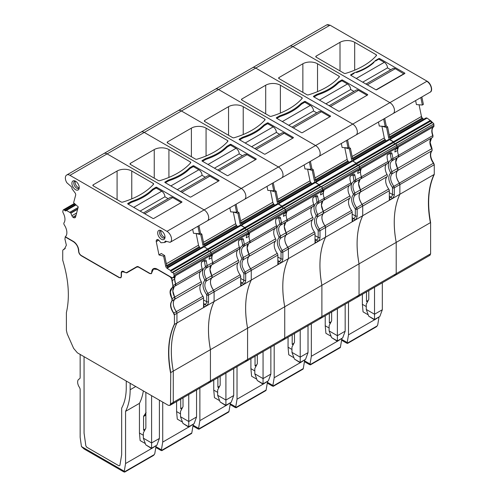 <?xml version="1.0" encoding="UTF-8"?>
<svg xmlns="http://www.w3.org/2000/svg" width="497" height="497" viewBox="0 0 497 497"><rect width="100%" height="100%" fill="white"/><g stroke="black" fill="none" stroke-linecap="round" stroke-linejoin="round"><path stroke-width="0.75" d="M174.223 277.115L175.652 284.042L175.335 285.899A1.945 1.124 -120 0 0 175.441 285.85L173.012 287.241M200.906 271.151A9.729 5.616 -120 0 0 201.273 281.762L174.671 297.119L172.807 290.925L174.298 286.508A9.729 5.616 -120 0 0 174.671 297.119L174.751 299.237A1.945 1.124 -120 0 0 174.671 297.119L172.142 298.579L172.229 300.691C169.887 303.698 170.415 307.836 173.813 313.098L174.422 314.769L174.422 324.423C168.477 337.283 167.253 353.33 170.751 372.564L170.521 403.949L169.85 405.434L168.228 405.272L77.402 352.839L73.624 348.36L67.201 333.86L66.393 330.393L66.393 312.582C69.897 297.386 68.673 279.929 62.728 260.198L62.728 250.544L63.336 249.575L64.361 249.196L66.368 245.214L64.921 239.001L65.349 236.765M201.273 281.762A1.945 1.124 -120 0 1 201.353 283.874A9.729 5.616 -120 0 0 202.938 296.28A1.945 1.124 -120 0 1 203.546 297.952L176.944 313.309A1.945 1.124 -120 0 0 176.336 311.638C172.944 306.376 172.416 302.244 174.751 299.237A9.729 5.616 -120 0 0 176.336 311.638L176.944 313.309L176.944 322.963L174.422 324.423M238.057 249.699A9.729 5.616 -120 0 0 238.43 260.31A1.945 1.124 -120 0 1 238.51 262.422A9.729 5.616 -120 0 0 240.094 274.829A1.945 1.124 -120 0 1 240.703 276.5L214.095 291.857A1.945 1.124 -120 0 0 213.486 290.186C210.094 284.924 209.566 280.793 211.902 277.786A1.945 1.124 -120 0 0 211.821 275.667L209.958 269.473L211.455 265.056A9.729 5.616 -120 0 0 211.821 275.667L211.902 277.786A9.729 5.616 -120 0 0 213.486 290.186L214.095 291.857L214.095 301.511A97.306 56.18 -120 0 0 210.43 349.658L173.273 371.11C169.775 351.876 170.999 335.829 176.944 322.963L399.874 194.259A97.306 56.18 -120 0 0 396.202 242.406C392.705 223.165 393.928 207.119 399.874 194.259L434.272 174.397L434.272 164.737L433.664 163.072C430.272 157.81 429.743 153.672 432.079 150.666L431.999 148.553L430.135 142.353L431.632 137.942M174.422 314.769L176.944 313.309L176.944 322.963A97.306 56.18 -120 0 0 173.273 371.11L173.273 402.359L172.602 403.844A3.243 1.87 -120 0 0 173.273 402.359L173.273 371.11L170.751 372.564M65.119 236.901L73.276 241.61C76.55 243.884 78.309 246.99 78.551 250.917C78.675 252.967 79.588 254.588 81.297 255.775L119.143 277.624L120.765 277.786L121.442 276.301L121.442 273.12L122.113 271.635L126.853 272.822L136.973 266.976L138.601 267.137L149.653 273.524L151.274 273.679L153.486 269.045L157.22 269.411L169.67 276.605C171.117 277.612 171.881 278.979 171.962 280.699L172.9 285.632L172.583 287.49L172.061 287.732M175.534 285.781L201.944 270.536A1.945 1.124 -120 0 0 202.043 270.486L172.583 287.49C169.465 289.335 169.241 293.075 171.919 298.709L171.999 300.822C169.663 303.829 170.191 307.966 173.583 313.228L174.192 314.899M174.192 324.553C168.247 337.413 167.023 353.466 170.521 372.7M138.601 267.137L138.825 267.007A3.243 1.87 -120 0 0 137.203 266.846L137.744 266.554M126.561 272.604A3.243 1.87 -120 0 0 127.443 272.48M126.853 272.822L127.083 272.691A3.243 1.87 -120 0 1 125.461 272.53L125.474 272.524M63.256 249.6L64.48 249.127M86.745 447.213L85.844 445.821L86.745 447.213L118.976 465.826L119.883 465.472L118.976 465.826L86.745 447.213M121.666 454.699L119.883 465.472L121.666 454.699L121.666 408.112L121.666 454.699M126.257 387.492C126.238 395.631 124.704 402.508 121.666 408.112C124.704 402.508 126.238 395.631 126.257 387.492L126.257 381.044L126.257 387.492M84.068 433.173L85.844 445.821L84.055 432.98L84.055 356.678L84.068 433.173M362.375 294.28L362.375 304.307L363.058 311.855L368.252 314.856M348.496 302.294L348.496 334.829L347.204 342.557L347.484 343.06L346.782 343.21L341.588 340.209M374.471 319.832L348.496 334.829M368.731 316.16L374.527 319.869L379.863 316.421L374.527 319.503L368.731 316.16L366.27 309.469L366.27 304.176L368.793 299.387L368.793 290.571M374.527 319.503L374.527 314.241L382.323 309.737L379.863 316.421M382.323 309.737L382.323 282.762M366.27 309.469L374.527 314.241L374.527 287.266M368.277 300.368L366.5 301.393L367.451 301.94M366.5 291.901L366.5 301.393M378.987 317.291L377.708 324.945L377.18 325.914L347.484 343.06L347.527 343.446M376.335 326.809L377.18 325.914M366.27 306.562L362.375 304.307M341.725 339.395L347.204 342.557M350.789 74.761L350.789 75.296A0.646 0.373 180 0 1 350.789 74.761L354.001 72.91L354.001 73.438L350.789 75.296L375.788 89.727A0.646 0.373 180 0 0 376.707 89.727L404.688 73.575A0.646 0.373 180 0 0 404.688 73.04L404.688 73.575M388.604 137.427L386.567 127.48L387.592 126.841L389.636 136.83L390.804 139.222L390.07 139.645A2.268 1.311 60 0 1 388.604 137.427L422.208 118.019L421.462 116.466L419.07 104.78M397.153 148.404L397.19 148.429A3.243 1.87 60 0 1 397.643 150.405A9.729 5.616 -120 0 0 398.582 155.337L398.265 157.189A1.945 1.124 -120 0 0 398.37 157.139A1.945 1.124 -120 0 0 398.582 155.337A9.729 5.616 -120 0 1 398.302 147.746L395.55 149.336A9.729 5.616 -120 0 1 396.687 148.038A1.945 1.124 -120 0 0 396.997 146.733L396.712 145.323A1.298 0.752 -120 0 0 395.587 143.925L394.922 143.751L357.765 165.203A1.298 0.752 60 0 1 356.653 163.848L319.496 185.3A1.298 0.752 60 0 1 319.49 185.251A0.646 0.373 -120 0 0 319.08 184.66A0.646 0.373 60 0 1 319.484 185.251A0.646 0.373 -120 0 1 319.496 185.3L282.339 206.746A1.298 0.752 60 0 1 282.333 206.702A0.646 0.373 -120 0 0 281.923 206.112A0.646 0.373 60 0 1 282.333 206.702A0.646 0.373 -120 0 1 282.339 206.746L245.189 228.198A1.298 0.752 60 0 1 245.176 228.154A0.646 0.373 -120 0 0 244.766 227.564A0.646 0.373 60 0 1 245.176 228.154A0.646 0.373 -120 0 1 245.189 228.198L170.875 271.101A1.298 0.752 60 0 1 170.869 271.058A0.646 0.373 60 0 0 170.459 270.467L167.141 268.349A2.268 1.311 60 0 1 165.675 266.131L166.706 265.535L167.874 267.926L167.141 268.349M397.227 157.804A9.729 5.616 -120 0 0 397.6 168.415L395.736 162.221L397.227 157.804M431.402 138.073A9.729 5.616 -120 0 0 431.769 148.684A1.945 1.124 -120 0 1 431.856 150.796L397.681 170.527A1.945 1.124 -120 0 0 397.6 168.415L397.681 170.527A9.729 5.616 -120 0 0 399.265 182.933C395.873 177.671 395.345 173.534 397.681 170.527L392.09 173.757L392.003 171.639C389.281 166.035 389.505 162.295 392.686 160.413L393.009 158.555L392.04 153.989C391.971 152.616 391.276 152.318 389.959 153.113L387.405 154.654A9.729 5.616 -120 0 0 388.033 161.426L361.431 176.789L361.114 178.64A1.945 1.124 -120 0 0 361.213 178.591L355.728 181.747M393.91 274.978A3.243 1.87 -120 0 0 395.531 275.139A3.243 1.87 -120 0 0 396.202 273.654L396.202 242.406L396.202 273.654L395.531 275.139L358.374 296.591A3.243 1.87 -120 0 0 359.045 295.106L358.374 296.591L321.224 318.043A3.243 1.87 -120 0 0 321.894 316.558L321.894 285.303C318.391 266.069 319.614 250.022 325.56 237.162A97.306 56.18 -120 0 0 321.894 285.303L321.894 316.558L321.224 318.043L284.067 339.494A3.243 1.87 -120 0 0 284.738 338.01L284.738 306.755C281.24 287.521 282.464 271.474 288.409 258.614A97.306 56.18 -120 0 0 284.738 306.755L284.738 338.01L284.067 339.494L246.91 360.94A3.243 1.87 -120 0 0 247.581 359.455L247.581 328.206C244.083 308.972 245.307 292.926 251.252 280.06A97.306 56.18 -120 0 0 247.581 328.206L247.581 359.455L246.91 360.94L209.759 382.392A3.243 1.87 -120 0 0 210.43 380.907L209.759 382.392L169.962 405.359M432.079 150.666L431.856 150.796A9.729 5.616 -120 0 0 433.434 163.202A1.945 1.124 -120 0 1 434.043 164.874L399.874 184.604A1.945 1.124 -120 0 0 399.265 182.933L399.874 184.604L399.874 194.259L399.874 184.604L394.314 187.81L393.705 186.145C390.244 180.92 389.704 176.789 392.09 173.757L390.462 173.223C387.766 176.659 388.374 181.343 392.288 187.263L433.664 163.072M434.043 174.528A97.306 56.18 -120 0 0 430.377 222.675L359.045 263.851C355.548 244.617 356.771 228.57 362.717 215.71A97.306 56.18 -120 0 0 359.045 263.851L359.045 295.106L359.045 263.851L210.43 349.658C206.926 330.424 208.15 314.377 214.095 301.511L214.095 291.857L208.541 295.069L207.926 293.398C204.466 288.173 203.932 284.048 206.311 281.01L206.23 278.898C203.503 273.294 203.733 269.548 206.914 267.666L207.23 265.814L206.267 261.248C206.199 259.869 205.503 259.577 204.18 260.366L201.633 261.907A9.729 5.616 -120 0 0 202.26 268.684L173.13 285.502L172.919 287.303M432.638 137.346L432.986 135.476C431.495 131.276 431.781 128.313 433.838 126.586L433.862 123.871L430.961 120.945L393.804 142.397A1.298 0.752 -120 0 0 394.922 143.751A1.298 0.752 -120 0 1 393.804 142.397A0.646 0.373 -120 0 0 393.388 141.763L390.07 139.645M386.088 125.927L387.592 126.841M386.567 127.48L381.913 126.232L384.305 137.917A2.268 1.311 -120 0 0 385.051 139.471L352.479 158.282L353.647 160.674L352.913 161.096A2.268 1.311 60 0 1 351.447 158.878L352.479 158.282L350.435 148.292L348.931 147.379M415.61 100.574L416.43 104.587L422.363 105.029L423.388 104.395L421.866 96.965M422.363 105.029L420.835 97.561M429.93 92.305A6.486 3.746 -120 0 0 430.067 92.231L393.139 113.552A6.486 3.746 -120 0 1 393.003 113.627A6.486 3.746 -120 0 0 393.139 113.552A6.486 3.746 -120 0 0 394.133 108.352A6.486 3.746 -120 0 0 389.897 102.637L292.882 46.625A6.486 3.746 -120 0 0 289.633 46.302L252.482 67.754A6.486 3.746 60 0 1 255.725 68.077A6.486 3.746 -120 0 0 252.482 67.754L215.325 89.205A6.486 3.746 60 0 1 218.568 89.528A6.486 3.746 -120 0 0 215.325 89.205L178.168 110.657A6.486 3.746 60 0 1 181.417 110.98A6.486 3.746 -120 0 0 178.168 110.657L141.018 132.109A6.486 3.746 60 0 1 144.26 132.432A6.486 3.746 -120 0 0 141.018 132.109L103.861 153.561A6.486 3.746 60 0 1 107.103 153.884A6.486 3.746 -120 0 0 103.861 153.561L66.704 175.012A6.486 3.746 60 0 1 69.953 175.335L166.967 231.347A6.486 3.746 60 0 1 171.204 237.063A6.486 3.746 60 0 1 170.21 242.256A6.486 3.746 60 0 1 170.073 242.331L165.582 241.126A1.298 0.752 60 0 0 165.172 241.163A1.298 0.752 60 0 0 164.923 242.008A1.298 0.752 60 0 0 164.929 242.051A0.646 0.373 60 0 1 164.731 242.474L160.978 242.772L159.077 240.492A2.268 1.311 60 0 0 157.86 239.604L156.418 240.306A2.268 1.311 60 0 0 156.257 241.617L158.984 254.942L163.637 256.185L165.675 266.131M316.16 57.155L344.061 73.264A1.298 0.752 180 0 0 345.577 73.401A71.357 41.195 180 0 0 376.409 55.596A1.298 0.752 180 0 0 376.552 55.254A1.298 0.752 180 0 0 376.173 54.726L354.69 42.32A10.381 5.995 180 0 0 340.01 42.32L316.16 56.093L316.16 57.155A1.298 0.752 180 0 1 315.781 56.621A1.298 0.752 180 0 1 316.16 56.093M356.293 78.47L384.274 62.318L378.77 59.137L375.558 60.994L375.558 60.46L378.77 58.609A0.646 0.373 180 0 1 379.689 58.609L404.688 73.04M375.558 60.46A98.605 56.925 180 0 1 372.644 63.076A53.844 31.087 180 0 1 358.53 71.226A98.605 56.925 180 0 1 354.001 72.91M430.16 92.175C433.26 91.007 431.067 83.248 427.047 81.185L330.033 25.173L326.678 24.925M430.178 92.162L430.067 92.231A6.486 3.746 -120 0 0 431.061 87.031A6.486 3.746 -120 0 0 426.824 81.315L389.897 102.637L292.882 46.625A6.486 3.746 -120 0 0 289.633 46.302L326.56 24.987A6.486 3.746 -120 0 0 326.56 24.987A6.486 3.746 -120 0 1 329.803 25.31L69.953 175.335M423.96 119.572L422.208 118.019M390.325 138.582L426.091 117.895L427.06 118.087L430.961 120.945M432.67 137.327L432.545 137.414A1.945 1.124 -120 0 0 432.757 135.606L393.009 158.555L391.313 159.177L390.083 153.231M429.812 255.334L430.607 253.793L430.607 222.538C427.103 203.304 428.327 187.257 434.272 174.397M362.717 82.179L387.486 67.878A4.541 2.622 60 0 0 384.274 62.318M356.461 72.531A53.844 31.087 0 0 0 373.993 62.411M390.741 69.76L387.486 67.878M365.972 84.061L393.015 68.449A4.541 2.622 60 0 1 395.283 68.673L403.999 73.972M376.08 89.827L403.999 73.705M352.926 174.683L353.069 175.453L354.883 175.441C354.821 174.068 354.125 173.77 352.802 174.565L350.248 176.106A9.729 5.616 -120 0 0 350.882 182.877L324.274 198.241A9.729 5.616 -120 0 1 323.994 190.649L321.242 192.233A9.729 5.616 60 0 1 322.373 190.941A1.945 1.124 -120 0 0 322.69 189.637A1.945 1.124 60 0 1 322.373 190.941A9.729 5.616 -120 0 0 320.584 194.892L323.336 193.302A9.729 5.616 -120 0 0 324.274 198.241L323.957 200.092A1.945 1.124 -120 0 0 324.063 200.042A1.945 1.124 -120 0 0 324.274 198.241L318.695 201.459L317.732 196.893C317.664 195.514 316.968 195.222 315.645 196.017L313.098 197.557A9.729 5.616 -120 0 0 313.725 204.329L287.117 219.693L286.8 221.544A1.945 1.124 -120 0 0 286.906 221.494A1.945 1.124 -120 0 0 287.117 219.693L281.544 222.911L280.575 218.345C280.507 216.965 279.811 216.673 278.494 217.462L275.941 219.009A9.729 5.616 -120 0 0 276.568 225.781L249.966 241.144L249.643 242.996A1.945 1.124 -120 0 0 249.749 242.946A1.945 1.124 -120 0 0 249.966 241.144L244.387 244.362L243.418 239.796C243.356 238.417 242.66 238.125 241.337 238.914L238.784 240.461A9.729 5.616 -120 0 0 239.411 247.233L212.809 262.59L212.492 264.447A1.945 1.124 -120 0 0 212.598 264.398L207.112 267.554M360.002 169.856L360.033 169.881A3.243 1.87 60 0 1 360.487 171.856A9.729 5.616 -120 0 0 361.431 176.789A9.729 5.616 -120 0 1 361.145 169.197L358.393 170.788A9.729 5.616 60 0 1 359.53 169.489A1.945 1.124 -120 0 0 359.84 168.185L322.69 189.637L322.398 188.226A1.298 0.752 -120 0 0 321.273 186.829A1.298 0.752 60 0 1 322.398 188.226L285.247 209.678A1.298 0.752 -120 0 0 284.122 208.28A1.298 0.752 60 0 1 285.247 209.678L248.09 231.13A1.298 0.752 -120 0 0 246.966 229.732A1.298 0.752 60 0 1 248.09 231.13L210.933 252.582A1.298 0.752 -120 0 0 209.809 251.184L209.144 251.004A1.298 0.752 60 0 1 208.032 249.649A0.646 0.373 -120 0 0 207.616 249.016L204.056 246.76L167.713 267.746M432.986 135.476L432.757 135.606A9.729 5.616 -120 0 1 433.608 126.716L396.687 148.038A1.945 1.124 -120 0 0 396.997 146.733L359.84 168.185L359.555 166.775A1.298 0.752 -120 0 0 358.43 165.377L321.273 186.829L320.608 186.648A1.298 0.752 60 0 1 319.496 185.3A1.298 0.752 -120 0 0 320.608 186.648L283.458 208.1A1.298 0.752 60 0 1 282.339 206.746A1.298 0.752 -120 0 0 283.458 208.1L246.301 229.552A1.298 0.752 60 0 1 245.189 228.198A1.298 0.752 -120 0 0 246.301 229.552L171.993 272.455A1.298 0.752 60 0 1 170.875 271.101M433.838 126.586L433.608 126.716A1.945 1.124 -120 0 0 433.924 125.418L396.997 146.733L396.712 145.323A1.298 0.752 -120 0 0 395.587 143.925L394.922 143.751L431.843 122.43A1.298 0.752 -120 0 1 430.731 121.075A0.646 0.373 -120 0 0 430.315 120.442L393.388 141.763A0.646 0.373 -120 0 1 393.804 142.397L356.653 163.848A0.646 0.373 -120 0 0 356.231 163.215L319.08 184.66L315.757 182.548A2.268 1.311 60 0 1 314.29 180.33L315.322 179.734L316.496 182.119L315.757 182.548M312.041 183.728A2.268 1.311 -120 0 1 311.277 183.039L310.743 182.374A2.268 1.311 -120 0 1 309.998 180.821L307.606 169.135L312.259 170.384L314.29 180.33M170.21 242.256L207.367 220.805A6.486 3.746 60 0 1 207.23 220.879A6.486 3.746 -120 0 0 207.367 220.805L393.139 113.552A6.486 3.746 -120 0 0 394.133 108.352A6.486 3.746 -120 0 0 389.897 102.637L352.74 124.088A6.486 3.746 60 0 1 356.976 129.804A6.486 3.746 60 0 1 355.982 135.004A6.486 3.746 60 0 1 355.846 135.072A6.486 3.746 -120 0 0 355.982 135.004A6.486 3.746 -120 0 0 356.976 129.804A6.486 3.746 -120 0 0 352.74 124.088L315.583 145.54A6.486 3.746 60 0 1 319.826 151.256A6.486 3.746 60 0 1 318.832 156.456A6.486 3.746 60 0 1 318.695 156.524A6.486 3.746 -120 0 0 318.832 156.456A6.486 3.746 -120 0 0 319.826 151.256A6.486 3.746 -120 0 0 315.583 145.54L218.568 89.528L315.583 145.54L278.432 166.992A6.486 3.746 60 0 1 282.669 172.707A6.486 3.746 60 0 1 281.675 177.907A6.486 3.746 60 0 1 281.538 177.976A6.486 3.746 -120 0 0 281.675 177.907A6.486 3.746 -120 0 0 282.669 172.707A6.486 3.746 -120 0 0 278.432 166.992L181.417 110.98L278.432 166.992L241.275 188.444A6.486 3.746 60 0 1 245.512 194.159A6.486 3.746 60 0 1 244.518 199.359A6.486 3.746 60 0 1 244.381 199.427A6.486 3.746 -120 0 0 244.518 199.359A6.486 3.746 -120 0 0 245.512 194.159A6.486 3.746 -120 0 0 241.275 188.444L144.26 132.432L241.275 188.444L204.118 209.896L107.103 153.884L204.118 209.896A6.486 3.746 60 0 1 208.361 215.611A6.486 3.746 60 0 1 207.367 220.805A6.486 3.746 -120 0 0 208.361 215.611A6.486 3.746 -120 0 0 204.118 209.896L166.967 231.347M352.74 124.088L255.725 68.077L352.74 124.088M280.383 85.223L301.865 97.629A1.298 0.752 180 0 1 302.244 98.157A1.298 0.752 180 0 1 302.101 98.499A71.357 41.195 180 0 1 271.263 116.304A1.298 0.752 180 0 1 269.753 116.168L241.846 100.052A1.298 0.752 180 0 1 241.467 99.524A1.298 0.752 180 0 1 241.846 98.996L265.702 85.223A10.381 5.995 180 0 1 280.383 85.223L280.383 113.08M301.25 104.395L301.25 103.364L304.462 101.512A0.646 0.373 180 0 1 305.382 101.512L330.381 115.944A0.646 0.373 180 0 1 330.381 116.472L302.4 132.631A0.646 0.373 180 0 1 301.48 132.631L276.481 118.193A0.646 0.373 180 0 1 276.481 117.665L279.693 115.813L279.693 116.739M301.25 103.364A98.605 56.925 180 0 1 298.337 105.979A53.844 31.087 180 0 1 284.222 114.13A98.605 56.925 180 0 1 279.693 115.813M346.527 140.465L348.055 147.932L342.122 147.485L341.302 143.478M351.447 158.878L349.41 148.932L344.763 147.684L347.148 159.369A2.268 1.311 -120 0 0 347.9 160.922L315.322 179.734L313.278 169.738L311.781 168.831M312.259 170.384L313.278 169.738M388.971 139.309L353.15 159.991L388.971 139.309L393.388 141.763L356.231 163.215L352.677 160.96L316.334 181.939M352.913 161.096L356.231 163.215A0.646 0.373 60 0 1 356.641 163.799A1.298 0.752 60 0 0 356.653 163.848A1.298 0.752 -120 0 0 357.765 165.203L284.122 208.28L283.458 208.1L284.122 208.28L246.966 229.732L246.301 229.552L246.966 229.732L209.809 251.184A1.298 0.752 60 0 1 210.933 252.582L173.782 274.033L174.068 275.444A1.945 1.124 60 0 1 173.757 276.742A9.729 5.616 60 0 0 172.621 278.04L157.22 269.15A7.784 4.492 60 0 0 153.325 268.765A7.784 4.492 60 0 0 151.715 272.139A2.92 1.684 60 0 1 151.113 273.4A2.92 1.684 60 0 1 149.653 273.257L138.601 266.877A3.566 2.063 60 0 0 136.812 266.696L126.692 272.542A2.92 1.684 60 0 1 125.232 272.399L123.734 271.536A3.566 2.063 60 0 0 121.951 271.356A3.566 2.063 60 0 0 121.212 272.99L121.212 276.17A2.92 1.684 60 0 1 120.603 277.506A2.92 1.684 60 0 1 119.143 277.357L81.297 255.508A3.566 2.063 60 0 1 78.781 251.06A7.784 4.492 60 0 0 73.276 241.343L65.318 236.746A9.729 5.616 60 0 0 64.33 224.986A1.945 1.124 60 0 1 64.014 222.768A9.729 5.616 60 0 0 63.162 212.896A1.945 1.124 60 0 1 62.846 211.231L63.138 210.15A1.298 0.752 60 0 1 63.374 209.815A1.298 0.752 60 0 1 64.262 210.051L64.927 210.641L75.569 204.497M397.643 150.405L394.891 151.989A9.729 5.616 -120 0 1 396.687 148.038L359.53 169.489A1.945 1.124 60 0 0 359.84 168.185L359.555 166.775L433.632 124.008A1.298 0.752 -120 0 0 432.508 122.61L358.43 165.377L357.765 165.203L358.43 165.377A1.298 0.752 60 0 1 359.555 166.775L322.398 188.226L322.69 189.637L285.533 211.088A1.945 1.124 60 0 1 285.222 212.393A1.945 1.124 -120 0 0 285.533 211.088L285.247 209.678L285.533 211.088L248.376 232.54A1.945 1.124 60 0 1 248.065 233.845A1.945 1.124 -120 0 0 248.376 232.54L248.09 231.13L248.376 232.54L211.225 253.992L210.933 252.582L211.225 253.992A1.945 1.124 60 0 1 210.908 255.296A1.945 1.124 -120 0 0 211.225 253.992L174.068 275.444M285.688 212.759L285.725 212.778A3.243 1.87 60 0 1 286.179 214.754A9.729 5.616 -120 0 0 287.117 219.693A9.729 5.616 -120 0 1 286.837 212.101L284.085 213.685A9.729 5.616 60 0 1 285.222 212.393L359.53 169.489A9.729 5.616 -120 0 0 357.734 173.441L360.487 171.856M354.883 175.441L355.852 180.007L355.529 181.865C352.354 183.747 352.124 187.487 354.852 193.091L354.933 195.209C352.547 198.241 353.087 202.372 356.548 207.591L357.157 209.262L357.157 215.903A3.491 2.019 -60 0 1 354.69 220.183L352.858 221.24A3.491 2.019 -60 0 1 352.168 221.525L352.168 212.144A1.945 1.124 -120 0 0 351.559 210.473L324.951 225.837C321.559 220.575 321.031 216.437 323.367 213.43A1.945 1.124 -120 0 0 323.286 211.318L321.422 205.118L322.92 200.707A9.729 5.616 -120 0 0 323.286 211.318L323.367 213.43A9.729 5.616 -120 0 0 324.951 225.837L325.56 227.502A1.945 1.124 -120 0 0 324.951 225.837L319.391 229.042C315.93 223.824 315.396 219.693 317.776 216.661L317.695 214.542C314.968 208.939 315.197 205.199 318.378 203.316L318.695 201.459L317.005 202.08L315.769 196.135M348.055 147.932L349.074 147.292L347.558 139.868M324.156 199.98L350.559 184.735A1.945 1.124 -120 0 0 350.665 184.685A1.945 1.124 -120 0 0 350.882 182.877M360.443 189.866L358.579 183.666L360.07 179.255A9.729 5.616 -120 0 0 360.443 189.866L360.524 191.979A1.945 1.124 -120 0 0 360.443 189.866L353.28 193.973L353.311 194.675C350.615 198.11 351.224 202.788 355.131 208.715L362.108 204.385C358.716 199.123 358.188 194.986 360.524 191.979A9.729 5.616 -120 0 0 362.108 204.385L362.717 206.056L362.717 215.71L362.717 206.056A1.945 1.124 -120 0 0 362.108 204.385L388.71 189.022A9.729 5.616 -120 0 1 387.132 176.621A1.945 1.124 -120 0 0 387.045 174.503L360.443 189.866M349.521 185.344A9.729 5.616 -120 0 0 349.894 195.955L316.123 215.425L316.154 216.127C313.458 219.562 314.067 224.24 317.981 230.167L319.391 229.042L320.006 230.714L320.006 237.355A3.491 2.019 -60 0 1 317.533 241.635L315.701 242.691A3.491 2.019 -60 0 1 315.011 242.977L315.011 233.596A1.945 1.124 -120 0 0 314.402 231.925L287.8 247.282C284.408 242.02 283.88 237.889 286.216 234.882A1.945 1.124 -120 0 0 286.135 232.764L284.272 226.57L285.763 222.153A9.729 5.616 -120 0 0 286.135 232.764L286.216 234.882A9.729 5.616 -120 0 0 287.8 247.282L288.409 248.954A1.945 1.124 -120 0 0 287.8 247.282L282.24 250.494C278.78 245.276 278.239 241.144 280.625 238.113L280.538 235.994C277.817 230.391 278.04 226.651 281.221 224.768L281.544 222.911L279.848 223.532L278.618 217.587M351.559 210.473A9.729 5.616 -120 0 1 349.975 198.073A1.945 1.124 -120 0 0 349.894 195.955M315.999 181.455L351.814 160.761L352.677 160.96M347.9 160.922L348.434 161.587A2.268 1.311 -120 0 0 349.192 162.277M352.168 212.144L325.56 227.502L325.56 237.162L325.56 227.502L320.006 230.714A1.298 0.752 180 0 1 318.186 230.72L317.981 230.167M319.596 317.881A3.243 1.87 -120 0 0 321.224 318.043M274.189 345.198L274.189 377.732L300.163 362.735M288.061 337.183L288.061 347.21L288.751 354.759L293.944 357.753M274.189 377.732L272.89 385.461L273.176 385.964L272.474 386.113L267.28 383.112M304.68 360.195L303.276 368.581L273.176 385.964L273.213 386.343M267.417 382.299L272.89 385.461M352.292 175.019L353.069 175.453L354.05 181.243L355.529 181.865M273.232 386.337L302.89 369.209A1.945 1.124 -120 0 0 303.276 368.581M293.963 343.272L292.193 344.297L293.137 344.843M292.193 344.297L292.193 334.798M288.061 347.21L291.963 349.459M294.485 333.475L294.485 342.29L291.963 347.08L291.963 352.373L294.423 359.064L300.219 362.406L300.219 330.163M308.016 325.665L308.016 352.64L305.556 359.325L300.219 362.767L294.423 359.064M308.016 352.64L300.219 357.144L291.963 352.373M288.751 125.281L313.52 110.98A4.541 2.622 60 0 0 310.308 105.42L304.804 102.239L301.592 104.097A98.605 56.925 0 0 0 300.026 105.513A53.844 31.087 0 0 1 282.495 115.633A98.605 56.925 0 0 0 280.035 116.54L276.823 118.392M316.775 112.862L313.52 110.98M292.006 127.157L319.049 111.552A4.541 2.622 60 0 1 321.317 111.775L329.921 116.739M325.908 103.83L350.677 89.528A4.541 2.622 60 0 0 347.465 83.968L341.961 80.787L338.749 82.645A98.605 56.925 0 0 0 337.177 84.061A53.844 31.087 0 0 1 319.652 94.181A98.605 56.925 0 0 0 317.192 95.089L313.98 96.946M353.932 91.411L350.677 89.528M329.163 105.712L356.206 90.1A4.541 2.622 60 0 1 358.474 90.324L367.072 95.287M317.533 63.771L339.016 76.178A1.298 0.752 180 0 1 339.395 76.706A1.298 0.752 180 0 1 339.252 77.047A71.357 41.195 180 0 1 308.42 94.852A1.298 0.752 180 0 1 306.91 94.716L279.003 78.607A1.298 0.752 180 0 1 278.624 78.072A1.298 0.752 180 0 1 279.003 77.544L302.859 63.771A10.381 5.995 180 0 1 317.533 63.771L317.533 91.628M338.407 82.943L338.407 81.912L341.619 80.06A0.646 0.373 180 0 1 342.532 80.06L367.531 94.492A0.646 0.373 180 0 1 367.531 95.02L339.55 111.179A0.646 0.373 180 0 1 338.637 111.179L313.638 96.747A0.646 0.373 180 0 1 313.638 96.213L316.844 94.362L316.844 95.287M338.407 81.912A98.605 56.925 180 0 1 335.494 84.527A53.844 31.087 180 0 1 321.379 92.678A98.605 56.925 180 0 1 316.844 94.362M383.678 119.013L385.206 126.48L379.279 126.033L378.459 122.026M349.41 148.932L350.435 148.292M385.206 126.48L386.231 125.84L384.709 118.416M361.313 178.529L387.716 163.283A1.945 1.124 -120 0 0 387.822 163.233L361.213 178.591A1.945 1.124 -120 0 0 361.431 176.789L354.156 180.628M387.822 163.233A1.945 1.124 -120 0 0 388.033 161.426M398.464 157.077L432.44 137.458A1.945 1.124 -120 0 0 432.545 137.414L392.885 160.295M386.678 163.892A9.729 5.616 -120 0 0 387.045 174.503M389.319 198.365A1.298 0.752 60 0 1 390.008 199.794A3.491 2.019 -60 0 1 389.319 200.074L389.319 190.693A1.945 1.124 -120 0 0 388.71 189.022M385.051 139.471L385.585 140.135A2.268 1.311 -120 0 0 386.349 140.825M356.753 296.429A3.243 1.87 -120 0 0 358.374 296.591M311.339 323.746L311.339 356.281L337.314 341.284M325.218 315.732L325.218 325.759L325.908 333.307L331.095 336.307M311.339 356.281L310.047 364.009L310.327 364.512L309.631 364.661L304.431 361.661M341.837 338.743L340.426 347.13L310.327 364.512L310.37 364.891L340.047 347.757A1.945 1.124 -120 0 0 340.426 347.13M304.568 360.847L310.047 364.009M391.313 159.177L391.207 159.792L392.686 160.413M331.12 321.82L329.343 322.845L330.294 323.392M329.343 322.845L329.343 313.346M325.218 325.759L329.12 328.008M331.642 312.023L331.642 320.838L329.12 325.628L329.12 330.921L331.58 337.612L337.376 340.954L337.376 308.712M345.173 304.214L345.173 331.188L342.713 337.873L337.376 341.315L331.58 337.612M345.173 331.188L337.376 335.692L329.12 330.921M314.657 182.213L278.836 202.894L314.657 182.213L319.08 184.66L281.923 206.112L278.606 204A2.268 1.311 60 0 1 277.14 201.782L278.171 201.186L279.339 203.571L278.606 204M274.884 205.18A2.268 1.311 -120 0 1 274.12 204.491L273.586 203.826A2.268 1.311 -120 0 1 272.841 202.267L270.449 190.587L275.102 191.836L277.14 201.782M243.226 106.675L264.708 119.081A1.298 0.752 180 0 1 265.087 119.609A1.298 0.752 180 0 1 264.944 119.951A71.357 41.195 180 0 1 234.112 137.756A1.298 0.752 180 0 1 232.596 137.619L204.696 121.504A1.298 0.752 180 0 1 204.317 120.976A1.298 0.752 180 0 1 204.696 120.448L228.545 106.675A10.381 5.995 180 0 1 243.226 106.675L243.226 134.525M264.093 125.847L264.093 124.815L267.305 122.964A0.646 0.373 180 0 1 268.225 122.964L293.224 137.396A0.646 0.373 180 0 1 293.224 137.924L265.243 154.082A0.646 0.373 180 0 1 264.323 154.082L239.324 139.645A0.646 0.373 180 0 1 239.324 139.117L242.536 137.265L242.536 138.191M264.093 124.815A98.605 56.925 180 0 1 261.18 127.431A53.844 31.087 180 0 1 247.065 135.582A98.605 56.925 180 0 1 242.536 137.265M309.37 161.916L310.898 169.384L304.965 168.937L304.145 164.929M274.624 190.283L276.127 191.19L278.171 201.186L310.743 182.374M275.102 191.836L276.127 191.19M310.898 169.384L311.923 168.744L310.401 161.32M286.999 221.432L313.408 206.187A1.945 1.124 -120 0 0 313.508 206.137A1.945 1.124 -120 0 0 313.725 204.329M322.845 191.308L322.876 191.326A3.243 1.87 60 0 1 323.336 193.302M350.665 184.685L318.577 203.198M312.371 206.795A9.729 5.616 -120 0 0 312.737 217.406L278.972 236.876L278.997 237.578C276.301 241.014 276.91 245.692 280.824 251.619L282.24 250.494L282.849 252.165L282.849 258.807A3.491 2.019 -60 0 1 280.383 263.087L278.544 264.143A3.491 2.019 -60 0 1 277.854 264.429L277.854 255.048A1.945 1.124 -120 0 0 277.245 253.377L250.643 268.734C247.251 263.472 246.723 259.341 249.059 256.334A1.945 1.124 -120 0 0 248.978 254.215L247.115 248.022L248.606 243.605M314.402 231.925A9.729 5.616 -120 0 1 312.818 219.519A1.945 1.124 -120 0 0 312.737 217.406M315.011 233.596L288.409 248.954L288.409 258.614L288.409 248.954L282.849 252.165A1.298 0.752 180 0 1 281.029 252.172L280.824 251.619M282.445 339.333A3.243 1.87 -120 0 0 284.067 339.494M237.032 366.643L237.032 399.184L263.006 384.187M250.91 358.635L250.91 368.662L251.594 376.21L256.787 379.205M237.032 399.184L235.74 406.913L236.019 407.416L235.317 407.565L230.123 404.564M267.523 381.646L266.119 390.033L236.019 407.416L236.063 407.795L265.74 390.661A1.945 1.124 -120 0 0 266.119 390.033M230.26 403.75L235.74 406.913M317.005 202.08L316.893 202.695L318.378 203.316M256.812 364.723L255.036 365.749L255.986 366.295M255.036 365.749L255.036 356.25M250.91 368.662L254.806 370.911M257.328 354.926L257.328 363.736L254.806 368.532L254.806 373.825L257.266 380.509L263.062 383.858L263.062 351.615M270.859 347.117L270.859 374.092L268.399 380.777L263.062 384.218L257.266 380.509M270.859 374.092L263.062 378.596L254.806 373.825M251.594 146.733L276.369 132.432A4.541 2.622 60 0 0 273.157 126.872L267.653 123.691L264.441 125.542A98.605 56.925 0 0 0 262.87 126.965A53.844 31.087 0 0 1 245.344 137.085A98.605 56.925 0 0 0 242.884 137.992L239.672 139.843M279.625 134.308L276.369 132.432M254.855 148.609L281.892 132.997A4.541 2.622 60 0 1 284.166 133.227L292.764 138.191M246.928 235.137A9.729 5.616 60 0 1 248.065 233.845A9.729 5.616 -120 0 0 246.27 237.796L249.022 236.205A9.729 5.616 -120 0 0 249.966 241.144A9.729 5.616 -120 0 1 249.68 233.553L246.928 235.137M241.691 224.358L277.506 203.664L281.923 206.112L244.766 227.564L241.449 225.452A2.268 1.311 60 0 1 239.983 223.228L241.014 222.637L242.182 225.023L241.449 225.452M233.298 212.039L237.945 213.288L239.983 223.228M206.069 128.127L227.551 140.533A1.298 0.752 180 0 1 227.93 141.061A1.298 0.752 180 0 1 227.788 141.403A71.357 41.195 180 0 1 196.955 159.208A1.298 0.752 180 0 1 195.445 159.071L167.539 142.956A1.298 0.752 180 0 1 167.16 142.428A1.298 0.752 180 0 1 167.539 141.9L191.388 128.127A10.381 5.995 180 0 1 206.069 128.127L206.069 155.977M226.943 147.298L226.943 146.267L230.154 144.416A0.646 0.373 180 0 1 231.068 144.416L256.067 158.847A0.646 0.373 180 0 1 256.067 159.375L228.086 175.534A0.646 0.373 180 0 1 227.172 175.534L202.173 161.096A0.646 0.373 180 0 1 202.173 160.568L205.379 158.717L205.379 159.643M226.943 146.267A98.605 56.925 180 0 1 224.029 148.883A53.844 31.087 180 0 1 209.914 157.033A98.605 56.925 180 0 1 205.379 158.717M272.213 183.368L273.741 190.836L267.815 190.388L266.995 186.381M237.467 211.734L238.97 212.641L241.014 222.637L273.586 203.826M237.945 213.288L238.97 212.641M211.38 255.663L211.411 255.682A3.243 1.87 60 0 1 211.871 257.657A9.729 5.616 -120 0 0 212.809 262.59A9.729 5.616 -120 0 1 212.53 254.998L209.777 256.589A9.729 5.616 60 0 1 210.908 255.296L285.222 212.393A9.729 5.616 -120 0 0 283.427 216.344L286.179 214.754M273.741 190.836L274.766 190.196L273.244 182.772M249.848 242.878L276.251 227.632A1.945 1.124 -120 0 0 276.357 227.589A1.945 1.124 -120 0 0 276.568 225.781M313.508 206.137L281.42 224.65M275.214 228.247A9.729 5.616 -120 0 0 275.58 238.858L248.978 254.215L249.059 256.334A9.729 5.616 -120 0 0 250.643 268.734L251.252 270.405A1.945 1.124 -120 0 0 250.643 268.734L245.083 271.946C241.623 266.721 241.082 262.596 243.468 259.564L243.387 257.446C240.66 251.842 240.89 248.102 244.064 246.214L244.387 244.362L242.691 244.978L241.461 239.038M277.245 253.377A9.729 5.616 -120 0 1 275.667 240.97A1.945 1.124 -120 0 0 275.58 238.858M248.612 243.605A9.729 5.616 -120 0 0 248.978 254.215L241.815 258.328L241.846 259.03C239.15 262.466 239.759 267.144 243.667 273.07L245.083 271.946L245.692 273.617L245.692 280.258A3.491 2.019 -60 0 1 243.226 284.539L241.393 285.595A3.491 2.019 -60 0 1 240.703 285.881L240.703 276.5M277.854 255.048L251.252 270.405L251.252 280.06L251.252 270.405L245.692 273.617A1.298 0.752 180 0 1 243.878 273.623L243.667 273.07M245.288 360.785A3.243 1.87 -120 0 0 246.91 360.94M199.875 388.095L199.875 420.636L225.849 405.639M213.753 380.087L213.753 390.114L214.443 397.662L219.631 400.657M199.875 420.636L198.583 428.364L198.862 428.868L198.166 429.017L192.966 426.016M230.372 403.098L228.962 411.485L198.862 428.868L198.906 429.246M193.103 425.202L198.583 428.364M279.848 223.532L279.743 224.147L281.221 224.768M198.924 429.24L228.583 412.112A1.945 1.124 -120 0 0 228.962 411.485M219.655 386.175L217.879 387.2L218.829 387.747M217.879 387.2L217.879 377.701M213.753 390.114L217.655 392.363M220.177 376.378L220.177 385.187L217.655 389.983L217.655 395.277L220.115 401.961L225.911 405.31L225.911 373.067M233.708 368.569L233.708 395.544L231.248 402.228L225.911 405.67L220.115 401.961M233.708 395.544L225.911 400.042L217.655 395.277M214.443 168.185L239.212 153.884A4.541 2.622 60 0 0 236 148.317L230.496 145.143L227.284 146.994A98.605 56.925 0 0 0 225.713 148.417A53.844 31.087 0 0 1 208.187 158.537A98.605 56.925 0 0 0 205.727 159.444L202.515 161.295M242.468 155.76L239.212 153.884M217.698 170.061L244.741 154.449A4.541 2.622 60 0 1 247.009 154.679L255.607 159.643M165.01 237.367A4.218 2.435 60 0 1 161.761 234.746A4.218 2.435 60 0 1 161.115 230.62M164.979 237.684A4.218 2.435 60 0 1 164.644 237.951A4.218 2.435 60 0 1 160.748 236.019A4.218 2.435 60 0 1 159.922 231.136A4.218 2.435 60 0 1 160.432 230.645A4.218 2.435 60 0 1 160.823 230.49M164.569 238.877A5.187 2.994 -120 0 0 164.774 238.479A5.187 2.994 -120 0 0 163.942 233.491A5.187 2.994 -120 0 0 160.04 230.273A5.187 2.994 -120 0 0 158.127 231.093A5.187 2.994 -120 0 0 159.587 237.69A5.187 2.994 -120 0 0 164.569 238.877M66.704 175.012A6.486 3.746 60 0 0 66.84 182.728L71.338 186.717A1.298 0.752 60 0 1 71.99 188.351A1.298 0.752 60 0 1 71.984 188.388A0.646 0.373 60 0 0 72.189 189.046L74.972 192.743A2.268 1.311 60 0 1 75.65 195.172L73.612 202.764L78.265 206.889L75.538 217.065A2.268 1.311 60 0 1 75.128 217.655A2.268 1.311 60 0 1 74.792 217.761L75.382 217.419M64.927 210.641A1.298 0.752 60 0 0 65.809 210.877A1.298 0.752 60 0 0 66.039 210.573A1.298 0.752 60 0 0 66.045 210.542A0.646 0.373 60 0 1 66.455 210.424L70.773 212.946L71.91 215.723A2.268 1.311 60 0 0 72.885 217.152L73.04 217.288A2.268 1.311 60 0 0 74.258 217.81L74.792 217.761M204.534 245.81L240.349 225.116L244.766 227.564L207.616 249.016A0.646 0.373 60 0 1 208.019 249.606A1.298 0.752 60 0 0 208.032 249.649A1.298 0.752 -120 0 0 209.144 251.004L209.809 251.184L172.658 272.636A1.298 0.752 60 0 1 173.782 274.033M172.658 272.636L171.993 272.455M157.313 239.523L156.418 240.306M156.729 239.865A2.268 1.311 60 0 1 156.984 239.629A2.268 1.311 60 0 1 157.704 239.566M72.351 181.573A5.187 2.994 60 0 1 74.258 180.746A5.187 2.994 60 0 1 78.166 183.965A5.187 2.994 60 0 1 78.998 188.953A5.187 2.994 60 0 1 78.787 189.351A5.187 2.994 60 0 1 73.811 188.164A5.187 2.994 60 0 1 72.351 181.573M131.761 171.03L153.244 183.43A1.298 0.752 180 0 1 153.623 183.965A1.298 0.752 180 0 1 153.48 184.306A71.357 41.195 180 0 1 122.647 202.105A1.298 0.752 180 0 1 121.131 201.968L93.231 185.859A1.298 0.752 180 0 1 92.852 185.331A1.298 0.752 180 0 1 93.231 184.803L117.081 171.03A10.381 5.995 180 0 1 131.761 171.03L131.761 198.881M152.629 190.202L152.629 189.171L155.841 187.319A0.646 0.373 180 0 1 156.76 187.319L181.759 201.751A0.646 0.373 180 0 1 181.759 202.279L153.778 218.431A0.646 0.373 180 0 1 152.859 218.431L127.859 204A0.646 0.373 180 0 1 127.859 203.472L131.071 201.614L131.071 202.546M152.629 189.171A98.605 56.925 180 0 1 149.715 191.786A53.844 31.087 180 0 1 135.6 199.937A98.605 56.925 180 0 1 131.071 201.614M166.172 241.287L164.923 242.008M197.905 226.272L199.434 233.739L193.501 233.292L192.681 229.285M163.637 256.185L164.662 255.545L161.289 253.495L158.984 254.942M170.459 270.467L207.616 249.016L204.292 246.897A2.268 1.311 60 0 1 202.826 244.679L200.794 234.733L196.141 233.491L198.533 245.17A2.268 1.311 -120 0 0 199.278 246.729L166.706 265.535L164.662 255.545M172.621 278.04L175.373 276.45A9.729 5.616 -120 0 0 175.652 284.042A1.945 1.124 -120 0 1 175.441 285.85M173.757 276.742L210.908 255.296A9.729 5.616 -120 0 0 209.119 259.248L211.871 257.657M127.772 272.294L126.692 272.542L127.381 272.145A2.92 1.684 -120 0 0 127.381 272.145L136.818 266.696M75.047 180.97A4.218 2.435 -120 0 0 74.656 181.125A4.218 2.435 -120 0 0 74.146 181.616A4.218 2.435 -120 0 0 74.972 186.499A4.218 2.435 -120 0 0 78.868 188.425A4.218 2.435 -120 0 0 79.203 188.164M199.434 233.739L200.459 233.093L198.937 225.675M202.043 270.486A1.945 1.124 -120 0 0 202.26 268.684M210.43 349.658L210.43 380.907L210.43 349.658M206.267 261.248L204.447 261.254L204.304 260.49M203.546 297.952L203.546 307.332A3.491 2.019 -60 0 0 204.236 307.047L206.069 305.99A3.491 2.019 -60 0 0 208.541 301.71L208.541 295.069A1.298 0.752 180 0 1 206.721 295.075L206.516 294.522L207.926 293.398L240.094 274.829M79.234 187.847A4.218 2.435 60 0 1 75.985 185.226A4.218 2.435 60 0 1 75.339 181.101M203.192 246.568L167.371 267.249L203.192 246.568L204.056 246.76M199.278 246.729L199.813 247.394A2.268 1.311 -120 0 0 200.577 248.084M170.98 403.682A3.243 1.87 -120 0 0 172.602 403.844M130.152 383.293L130.152 389.741L135.737 386.517M143.347 390.909A71.357 41.201 -120 0 1 139.446 403.353L125.567 411.367A71.357 41.201 -120 0 0 130.152 389.741M125.567 411.367L125.567 463.539L151.542 448.542M139.446 403.353L139.446 433.017L140.129 440.566L145.323 443.56M124.275 471.268L124.554 471.765L123.852 471.92L83.987 448.903L81.452 446.542L124.275 471.268L125.567 463.539M156.058 446.002L154.778 453.655L154.25 454.618L124.554 471.765L124.598 472.15M79.638 378.789L79.315 378.975A6.486 3.746 -120 0 0 78.98 379.13A6.486 3.746 -120 0 0 79.315 387.169A3.243 1.87 -120 0 1 80.154 389.704L80.154 437.317L81.452 446.542M79.315 378.975A3.243 1.87 -120 0 0 79.483 378.894A3.243 1.87 -120 0 0 80.154 377.409L80.154 354.429M203.671 260.826L204.447 261.254L205.429 267.051L206.914 267.666M145.348 429.079L143.571 430.104L144.521 430.651M143.571 430.104L143.571 416.443L146.093 412.429M139.446 433.017L143.341 435.266M153.405 455.519L154.25 454.618M145.863 392.363L145.863 428.091L143.341 432.881L143.341 438.18L145.801 444.865L151.597 448.213L151.597 395.674M159.394 400.178L159.394 438.447L156.934 445.132L151.597 448.574L145.801 444.865M159.394 438.447L151.597 442.945L143.341 438.18M140.129 211.082L164.898 196.787A4.541 2.622 60 0 0 161.693 191.221L156.188 188.046L152.977 189.897A98.605 56.925 0 0 0 151.405 191.32A53.844 31.087 0 0 1 133.879 201.44A98.605 56.925 0 0 0 131.419 202.347L128.207 204.199M168.16 198.663L164.898 196.787M143.391 212.964L170.428 197.352A4.541 2.622 60 0 1 172.701 197.576L181.299 202.546M177.286 189.637L202.055 175.335A4.541 2.622 60 0 0 198.843 169.769L193.339 166.594L190.127 168.446A98.605 56.925 0 0 0 188.562 169.868A53.844 31.087 0 0 1 171.03 179.989A98.605 56.925 0 0 0 168.57 180.896L165.358 182.747M205.311 177.212L202.055 175.335M180.541 191.513L207.584 175.901A4.541 2.622 60 0 1 209.852 176.124L218.456 181.094M168.918 149.578L190.401 161.979A1.298 0.752 180 0 1 190.78 162.513A1.298 0.752 180 0 1 190.637 162.854A71.357 41.195 180 0 1 159.798 180.653A1.298 0.752 180 0 1 158.288 180.517L130.382 164.408A1.298 0.752 180 0 1 130.003 163.88A1.298 0.752 180 0 1 130.382 163.351L154.238 149.578A10.381 5.995 180 0 1 168.918 149.578L168.918 177.429M189.786 168.75L189.786 167.719L192.998 165.868A0.646 0.373 180 0 1 193.917 165.868L218.916 180.299A0.646 0.373 180 0 1 218.916 180.827L190.935 196.98A0.646 0.373 180 0 1 190.016 196.98L165.016 182.548A0.646 0.373 180 0 1 165.016 182.02L168.228 180.169L168.228 181.094M189.786 167.719A98.605 56.925 180 0 1 186.872 170.334A53.844 31.087 180 0 1 172.757 178.485A98.605 56.925 180 0 1 168.228 180.169M235.062 204.82L236.591 212.287L230.658 211.84L229.838 207.833M233.292 212.039L235.684 223.718A2.268 1.311 -120 0 0 236.435 225.278L203.857 244.083L205.031 246.475L204.292 246.897M200.316 233.186L201.813 234.093L203.857 244.083L202.826 244.679M200.794 234.733L201.813 234.093M236.591 212.287L237.609 211.641L236.094 204.224M212.691 264.329L239.094 249.084A1.945 1.124 -120 0 0 239.2 249.04L212.598 264.398A1.945 1.124 -120 0 0 212.809 262.59L205.541 266.429M239.2 249.04A1.945 1.124 -120 0 0 239.411 247.233M248.537 234.211L248.568 234.23A3.243 1.87 60 0 1 249.022 236.205M276.357 227.589L244.263 246.102M236.435 225.278L236.97 225.942A2.268 1.311 -120 0 0 237.728 226.632M208.131 382.236A3.243 1.87 -120 0 0 209.759 382.392M162.724 402.098L162.724 442.088L188.698 427.091M176.597 401.539L176.597 411.566L177.286 419.114L182.48 422.108M162.724 442.088L161.426 449.816L161.705 450.313L161.009 450.468L155.816 447.468M193.215 424.55L191.811 432.937L161.705 450.313L161.749 450.698M155.952 446.648L161.426 449.816M242.691 244.978L242.586 245.599L244.064 246.214M161.767 450.686L191.426 433.564A1.945 1.124 -120 0 0 191.811 432.937M182.498 407.627L180.728 408.652L181.672 409.199M180.728 408.652L180.728 399.153M176.597 411.566L180.498 413.815M183.02 397.83L183.02 406.639L180.498 411.429L180.498 416.728L182.958 423.413L188.754 426.761L188.754 394.519M196.551 390.015L196.551 416.995L194.091 423.68L188.754 427.122L182.958 423.413M196.551 416.995L188.754 421.493L180.498 416.728M149.895 273.381L149.883 273.387A3.243 1.87 -120 0 0 151.386 273.611M157.22 269.411L157.45 269.281A7.461 4.305 -120 0 0 153.716 268.914A7.461 4.305 -120 0 0 153.604 268.983M171.962 280.699L172.192 280.569C172.105 278.842 171.347 277.481 169.899 276.469L169.67 276.605M174.714 279.109L172.192 280.569L172.9 285.632M172.173 287.664L170.278 292.025L171.919 298.709M171.999 300.822L201.353 283.874M173.583 313.228L202.938 296.28M429.936 255.278L429.706 255.408A3.243 1.87 -120 0 0 430.377 253.924L170.751 403.819L169.85 405.434M119.392 277.481L119.373 277.494A3.243 1.87 -120 0 0 120.877 277.711M123.734 271.797L123.964 271.666A3.243 1.87 -120 0 0 122.343 271.505A3.243 1.87 -120 0 0 122.231 271.579M65.281 248.413L63.355 249.519L65.213 248.494M431.999 148.553L390.437 172.521L390.462 173.223M390.685 139.085L426.83 118.218L390.642 139.036M425.861 118.025L390.307 138.551L425.861 118.025M423.276 119.504A2.268 1.311 -120 0 1 422.512 118.82L389.878 137.657M421.978 118.156A2.268 1.311 -120 0 1 421.232 116.596L389.269 135.047M340.01 42.32L340.01 70.922M376.173 54.726L376.173 55.863M354.69 42.32L354.69 70.176M378.77 59.137L378.77 58.609M372.644 63.076L372.644 63.61M358.53 71.226L358.53 71.754M379.689 59.671L379.689 58.609M367.302 84.825L395.283 68.673M347.148 159.369L314.961 177.951M352.746 160.991L316.378 181.989M265.702 85.223L265.702 113.825M241.846 98.996L241.846 100.052M301.865 97.629L301.865 98.76M304.462 102.438L304.462 101.512M298.337 105.979L298.337 106.998M284.222 114.13L284.222 114.993M276.481 118.193L276.481 117.665M330.381 115.944L330.381 116.472M305.382 102.568L305.382 101.512M352.578 174.851L350.745 175.913A1.298 0.752 -120 0 0 350.969 175.621M350.739 175.913A1.298 0.752 -120 0 0 350.745 175.913L350.056 176.398M351.919 160.755L316.017 181.48M348.434 161.587L315.57 180.56M349.975 198.073L317.776 216.661L316.154 216.127M389.319 190.693L357.157 209.262A1.298 0.752 180 0 1 355.343 209.268L355.131 208.715M387.132 176.621L354.933 195.209L353.311 194.675M355.343 209.268L355.343 215.915L352.168 214.145M354.05 181.243C350.453 183.374 350.199 187.617 353.28 193.973M352.168 219.817A1.298 0.752 60 0 1 352.858 221.24M352.168 219.537L353.789 218.605A1.298 0.752 60 0 1 354.69 220.183M352.168 217.636L353.789 218.605A2.193 1.267 -60 0 0 355.343 215.915A1.298 0.752 -0 0 0 357.157 215.903M305.556 359.325L300.219 362.406M282.327 121.572L310.308 105.42M293.336 127.928L321.317 111.775M319.484 100.121L347.465 83.968M330.493 106.476L358.474 90.324M384.305 137.917L352.112 156.499M389.903 139.539L353.529 160.537M302.859 63.771L302.859 92.374M279.003 77.544L279.003 78.607M339.016 76.178L339.016 77.315M341.619 80.986L341.619 80.06M335.494 84.527L335.494 85.546M321.379 92.678L321.379 93.542M313.638 96.747L313.638 96.213M367.531 94.492L367.531 95.02M342.532 81.117L342.532 80.06M389.834 139.508L353.491 160.488M389.443 153.567L392.04 153.989M389.07 139.303L353.168 160.028M385.585 140.135L352.721 159.108M389.319 192.693L392.493 194.464L392.493 187.823A1.298 0.752 180 0 0 394.314 187.81L394.314 194.451A3.491 2.019 -60 0 1 391.847 198.732L390.008 199.794M392.493 187.823L392.288 187.263M391.207 159.792C387.61 161.923 387.356 166.166 390.437 172.521M389.319 198.086L390.94 197.154A1.298 0.752 60 0 1 391.847 198.732M389.319 196.185L390.94 197.154A2.193 1.267 -60 0 0 392.493 194.464A1.298 0.752 -0 0 0 394.314 194.451M342.713 337.873L337.376 340.954M309.998 180.821L277.804 199.403M315.595 182.442L279.221 203.441M228.545 106.675L228.545 135.277M204.696 120.448L204.696 121.504M264.708 119.081L264.708 120.212M267.305 123.89L267.305 122.964M261.18 127.431L261.18 128.45M247.065 135.582L247.065 136.445M239.324 139.645L239.324 139.117M293.224 137.396L293.224 137.924M268.225 124.02L268.225 122.964M315.52 182.411L279.177 203.391M315.135 196.47L317.732 196.893M313.812 197.073A1.298 0.752 -120 0 1 313.588 197.365L313.588 197.365A1.298 0.752 -120 0 0 313.588 197.365L315.645 196.017M314.763 182.206L278.86 202.931M311.277 183.039L278.413 202.012M312.818 219.519L280.625 238.113L278.997 237.578M318.186 230.72L318.186 237.367L315.011 235.597M316.893 202.695C313.303 204.826 313.042 209.069 316.123 215.425M315.011 241.269A1.298 0.752 60 0 1 315.701 242.691M315.011 240.989L316.632 240.057A1.298 0.752 60 0 1 317.533 241.635M315.011 239.088L316.632 240.057A2.193 1.267 -60 0 0 318.186 237.367A1.298 0.752 -0 0 0 320.006 237.355M268.399 380.777L263.062 383.858M245.176 143.024L273.157 126.872M256.185 149.38L284.166 133.227M272.841 202.267L240.647 220.854M278.438 203.894L242.064 224.892M191.388 128.127L191.388 156.729M167.539 141.9L167.539 142.956M227.551 140.533L227.551 141.664M230.154 145.341L230.154 144.416M224.029 148.883L224.029 149.901M209.914 157.033L209.914 157.897M202.173 161.096L202.173 160.568M256.067 158.847L256.067 159.375M231.068 145.472L231.068 144.416M278.37 203.857L242.027 224.843M277.978 217.922L280.575 218.345M278.27 217.754L276.431 218.81A1.298 0.752 -120 0 0 276.431 218.81A1.298 0.752 -120 0 0 276.438 218.81A1.298 0.752 -120 0 0 276.655 218.525M277.606 203.658L241.704 224.383M274.12 204.491L241.256 223.464M275.667 240.97L243.468 259.564L241.846 259.03M281.029 252.172L281.029 258.819L277.854 257.048M279.743 224.147C276.146 226.278 275.891 230.521 278.972 236.876M277.854 262.72A1.298 0.752 60 0 1 278.544 264.143M277.854 262.441L279.476 261.503A1.298 0.752 60 0 1 280.383 263.087M277.854 260.54L279.476 261.503A2.193 1.267 -60 0 0 281.029 258.819A1.298 0.752 -0 0 0 282.849 258.807M231.248 402.228L225.911 405.31M208.019 164.476L236 148.317M219.028 170.831L247.009 154.679M166.594 241.399L164.867 242.399M158.773 240.163L156.257 241.617M198.533 245.17L166.34 263.758M204.13 246.792L167.756 267.796M64.262 210.051L74.904 203.907M66.455 210.424L76.022 204.901M69.94 212.225L78.097 207.516M70.015 212.275L78.072 207.622M70.773 212.946L77.718 208.939M70.909 213.151L77.631 209.274M71.91 215.723L76.631 213.002M72.885 217.152L75.998 215.356M73.04 217.288L75.929 215.623M74.258 217.81L75.538 217.071M117.081 171.03L117.081 199.632M93.231 184.803L93.231 185.859M153.244 183.43L153.244 184.567M155.841 188.245L155.841 187.319M149.715 191.786L149.715 192.799M135.6 199.937L135.6 200.8M127.859 204L127.859 203.472M181.759 201.751L181.759 202.279M156.76 188.375L156.76 187.319M203.298 246.562L167.396 267.287M199.813 247.394L166.949 266.367M238.43 260.31L204.658 279.78L204.689 280.482C201.993 283.917 202.602 288.595 206.516 294.522M238.51 262.422L206.311 281.01L204.689 280.482M206.721 295.075L206.721 301.716L203.546 299.952M205.429 267.051C201.838 269.181 201.577 273.425 204.658 279.78M203.546 305.624A1.298 0.752 60 0 1 204.236 307.047M203.546 305.344L205.168 304.406A1.298 0.752 60 0 1 206.069 305.99M203.546 303.437L205.168 304.406A2.193 1.267 -60 0 0 206.721 301.716A1.298 0.752 -0 0 0 208.541 301.71M145.863 415.119L143.571 416.443M145.863 414.541L143.757 415.759M156.934 445.132L151.597 448.213M133.712 207.379L161.693 191.221M144.72 213.735L172.701 197.576M170.862 185.928L198.843 169.769M181.871 192.283L209.852 176.124M235.684 223.718L203.497 242.306M241.281 225.346L204.913 246.344M154.238 149.578L154.238 178.181M130.382 163.351L130.382 164.408M190.401 161.979L190.401 163.115M192.998 166.793L192.998 165.868M186.872 170.334L186.872 171.347M172.757 178.485L172.757 179.349M165.016 182.548L165.016 182.02M218.916 180.299L218.916 180.827M193.917 166.924L193.917 165.868M241.213 225.309L204.87 246.295M240.828 239.374L243.418 239.796M241.113 239.206L239.281 240.262A1.298 0.752 -120 0 0 239.281 240.262L239.281 240.262A1.298 0.752 -120 0 0 239.504 239.976M240.455 225.11L204.553 245.835M236.97 225.942L204.105 244.915M243.878 273.623L243.878 280.271L240.703 278.5M242.586 245.599C238.989 247.73 238.734 251.973 241.815 258.328M240.703 284.172A1.298 0.752 60 0 1 241.393 285.595M240.703 283.893L242.325 282.955A1.298 0.752 60 0 1 243.226 284.539M240.703 281.985L242.325 282.955A2.193 1.267 -60 0 0 243.878 280.271A1.298 0.752 -0 0 0 245.692 280.258M194.091 423.68L188.754 426.761M154.598 268.405L153.486 269.045M122.852 271.207L122.113 271.635M376.372 326.784L347.54 343.433M429.706 255.408L395.531 275.139M361.213 178.591L355.635 181.815M351.814 160.761L315.993 181.442M398.37 157.139L392.792 160.363M389.735 153.399L387.213 154.946M324.063 200.042L318.484 203.267M313.588 197.365L312.905 197.849M286.906 221.494L281.327 224.719M276.431 218.81L275.748 219.301M277.506 203.664L241.685 224.346M166.613 241.405L164.805 242.449M151.821 272.996L151.113 273.4M127.381 272.145L126.692 272.542M121.311 277.096L120.603 277.506M63.374 209.815L74.388 203.453M66.157 210.405L75.892 204.783M212.598 264.398L207.019 267.622M203.956 260.658L201.44 262.205M79.737 378.689L78.98 379.13M153.443 455.494L124.61 472.138M249.749 242.946L244.17 246.17M239.281 240.262L238.591 240.753M240.349 225.116L204.528 245.798"/></g></svg>
